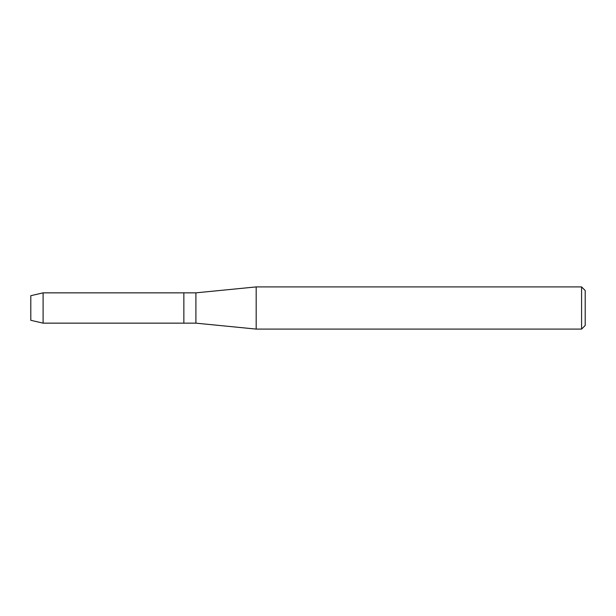 <?xml version="1.0" encoding="UTF-8"?>
<svg xmlns="http://www.w3.org/2000/svg" width="616" height="616" viewBox="0 0 616 616"><rect width="100%" height="100%" fill="white"/><g stroke="black" fill="none" stroke-linecap="round" stroke-linejoin="round"><path stroke-width="0.92" d="M30.8 320.297L30.8 295.703L43.097 292.846L195.911 292.846L256.179 286.91L581.581 286.91L585.2 290.521L585.2 325.479L581.581 329.09L256.179 329.09L195.911 323.154L183.861 323.154L183.861 292.846L183.861 323.154L43.097 323.154L30.8 320.297L30.8 295.703M195.911 323.154L195.911 292.846M256.179 329.09L256.179 286.91M581.581 329.09L581.581 286.91M43.097 323.154L43.097 292.846"/></g></svg>
